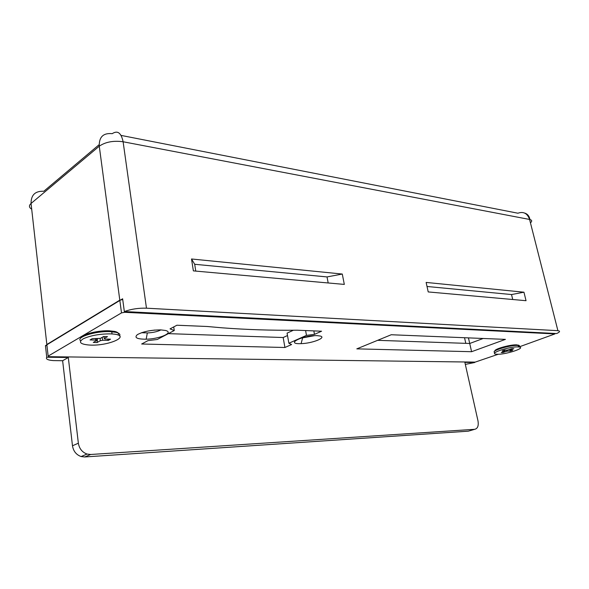<?xml version="1.0" encoding="UTF-8"?>
<svg xmlns="http://www.w3.org/2000/svg" width="589" height="589" viewBox="0 0 589 589"><rect width="100%" height="100%" fill="white"/><g stroke="black" fill="none" stroke-linecap="round" stroke-linejoin="round"><path stroke-width="0.88" d="M557.908 330.687L529.585 219.454L557.908 330.687C560.419 331.04 560.006 331.99 556.664 333.543L124.338 311.544L122.622 298.778L45.449 345.647L46.737 357.228L68.302 357.494L62.633 360.726L53.334 360.586C47.775 360.181 45.574 359.054 46.737 357.228M465.325 364.407L474.741 362.493L474.66 362.117M84.735 456.961L81.098 456.541C76.253 454.782 73.382 451.196 72.476 445.785L78.359 443.2C79.287 448.656 82.18 452.278 87.047 454.053L90.691 454.487L84.735 456.961L468.307 431.177L474.668 429.315C477.679 428.615 478.783 425.795 477.988 420.863L464.868 362.375L474.741 362.493M428.21 291.93L526.036 300.699L523.952 292.203L426.134 282.425L428.21 291.93M342.29 274.047L191.521 258.983L193.369 270.881L344.315 284.413L342.29 274.047L327.028 276.926L194.701 264.284L195.754 271.095M557.547 330.657L146.47 308.187C138.562 307.951 131.185 309.07 124.338 311.544M72.476 445.785L62.633 360.726M45.449 345.647L46.98 345.677M78.359 443.2L68.302 357.494M474.668 429.315L90.691 454.487M191.521 258.983L194.701 264.284M427.018 286.482L511.524 294.552L523.952 292.203M328.183 282.963L327.028 276.926M512.724 299.507L511.524 294.552M317.257 335.649L320.32 336.054C326.866 337.666 311.986 343.446 301.089 343.637C284.303 344.418 302.923 335.008 317.257 335.649M160.76 329.892L165.376 330.458C174.447 332.483 159.921 338.962 146.168 339.205C136.891 339.183 133.975 337.652 137.406 334.611C143.311 331.526 151.093 329.95 160.76 329.892M81.334 337.615C82.46 334.184 98.378 330.274 109.223 330.79L114.929 331.467C118.131 332.299 119.147 333.492 117.977 335.038M494.922 350.992C493.818 349.137 510.295 344.469 516.693 344.859L518.961 345.404M519.064 345.596L518.416 346.553M520.035 346.568L554.912 333.934L124.625 312.303L121.503 312.892L48.143 356.117L48.813 356.684L475.154 362.117L498.368 354.225M391.236 334.743L356.809 348.865L471.598 351.707L505.421 339.382L391.236 334.743M297.268 330.208C271.713 330.495 246.577 329.693 221.869 327.793L207.092 326.483L176.891 325.231L170.037 328.883L174.256 330.525L157.27 339.485L148.023 340.611L141.654 344.005L284.921 347.495L291.577 344.543L288.875 343.24L306.471 335.377L314.474 334.368L321.572 331.217L297.268 330.208M377.615 340.332L469.735 343.483L483.164 338.484M46.899 344.992L48.143 356.117M121.503 312.892L119.803 300.154L46.848 344.499L31.055 203.463C31.003 194.944 35.252 190.88 43.807 191.263L99.143 144.68M121.091 135.411L517.915 213.218C523.518 211.267 527.413 213.343 529.585 219.454L123.108 141.758C121.231 132.834 117.601 130.14 112.212 133.674C103.296 132.797 98.981 136.972 99.269 146.182L119.803 300.154L122.726 299.565M141.478 332.733L144.46 332.829M168.344 333.639L283.169 337.526L287.513 335.546M288.875 343.24L287.079 333.131L293.366 330.245M471.598 351.707L468.446 337.88M87.231 333.97L88.497 334.39M174.256 330.525L173.726 326.917M284.921 347.495L283.169 337.526M306.471 335.377L305.595 330.554M314.474 334.368L313.834 330.893M154.708 330.068L148.126 330.989M142.074 332.527L147.324 332.954C153.066 332.66 157.594 331.636 160.922 329.899M300.795 338.189L314.438 335.686M103.907 336.525L104.246 338.476L104.908 339.021L110.518 339.183L108.324 340.413L102.722 340.258L102.14 337.372M95.712 338.771L95.779 340.074L90.065 339.927L92.23 338.675L100.402 338.373L103.642 336.518L107.492 336.636L104.246 338.476M108.324 340.413L107.566 339.095M96.316 338.785L96.463 340.619L93.29 342.43L97.119 342.526L97.553 338.822M100.108 338.403L100.299 340.722L97.119 342.526M110.32 333.875C99.607 333.882 90.625 335.502 83.366 338.734C78.204 342.025 79.971 344.109 88.674 344.992C108.472 346.604 133.239 335.259 112.05 333.956L110.32 333.875M100.299 340.722L102.722 340.258M95.779 340.074L96.463 340.619M119.552 335.914C120.509 334.368 119.368 333.183 116.129 332.351L110.033 331.636C95.676 330.908 75.583 337.254 80.664 340.81M509.971 349.417L510.214 350.256L512.732 350.322L510.449 351.125L507.932 351.059L507.637 350.043M504.648 350.102L504.81 350.978L502.255 350.911L504.537 350.094L507.1 350.168L512.113 348.659L513.836 348.71L510.442 349.91L510.258 349.314M510.449 351.125L509.595 349.549M506.106 350.138L506.312 351.368L502.969 352.546L501.239 352.509L504.81 350.978M502.969 352.546L503.072 351.861M517.93 346.928C508.793 346.457 487.471 353.805 496.615 354.203C504.788 355.034 527.729 347.532 518.511 346.965L517.93 346.928M506.312 351.368L507.932 351.059M519.55 347.12L519.469 345.706L517.569 345.434C509.36 344.955 489.15 351.442 495.165 352.561M31.696 209.183C28.949 207.483 28.736 205.576 31.055 203.463L99.269 146.182C105.49 141.942 113.434 140.469 123.108 141.758L146.47 308.187M524.622 213.063C527.545 213.947 529.32 216.104 529.938 219.528C532.081 220.153 532.242 221.258 530.431 222.848M465.803 343.35L464.53 337.725M554.867 333.934L554.742 333.448M124.522 311.552L124.625 312.303M89.263 333.315L91.28 333.646M87.047 454.053L81.098 456.541M144.467 332.903L144.327 331.857M302.54 338.211L301.089 343.637M147.324 332.954L146.168 339.205M554.912 333.934L554.794 333.448M111.755 331.725L112.05 333.956M114.929 331.467L116.129 332.351M518.151 345.471L518.511 346.965M518.475 345.117L519.469 345.706"/></g></svg>
